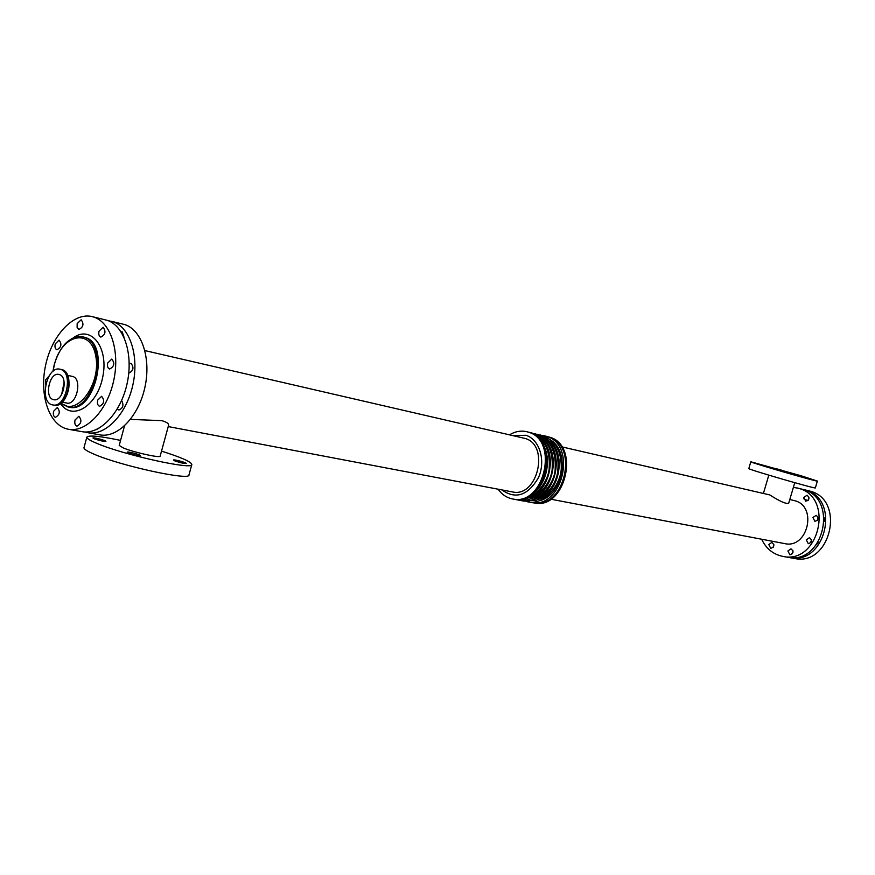 <?xml version="1.0" encoding="UTF-8"?>
<svg xmlns="http://www.w3.org/2000/svg" width="875" height="875" viewBox="0 0 875 875"><rect width="100%" height="100%" fill="white"/><g stroke="black" fill="none" stroke-linecap="round" stroke-linejoin="round"><path stroke-width="1.31" d="M67.67 375.375L72.931 376.523C82.578 379.422 76.475 405.672 66.763 403.058L62.245 402.194M94.128 438.758L92.936 438.003C92.87 437.052 106.455 440.562 105.908 441.361C103.666 441.547 99.728 440.672 94.128 438.758M174.814 460.884L173.469 460.064C173.425 459.113 186.769 462.634 186.233 463.433C184.144 463.63 180.338 462.788 174.814 460.884M128.472 452.988L127.192 452.178C127.137 451.172 140.941 454.77 140.372 455.613C138.141 455.82 134.181 454.945 128.472 452.988M756.787 463.717L763.033 465.456L756.787 463.717M806.903 477.98L813.05 479.686L806.903 477.98M788.145 473.2L794.423 474.95L788.145 473.2M775.819 468.584L781.933 470.291L775.819 468.584M77.164 323.641L81.134 319.769C84.131 323.892 83.387 327.13 78.903 329.47L77.12 327.447L77.164 323.641M129.237 363.672L130.955 363.322C134.181 367.467 133.47 370.748 128.811 373.177L128.778 373.166M107.723 362.972L111.781 359.067C114.997 363.256 114.275 366.57 109.616 369.031C107.713 368.233 107.078 366.209 107.723 362.972M45.763 384.366L45.566 379.892L48.978 376.108M121.647 400.488C123.987 405.07 123.08 408.242 118.902 410.014L117.37 408.877M97.661 400.148L101.609 396.298C104.891 400.4 104.223 403.725 99.619 406.284C97.672 405.497 97.016 403.452 97.661 400.148M55.223 343.93L59.073 340.123C62.038 344.148 61.337 347.353 56.952 349.748C55.18 348.983 54.611 347.047 55.223 343.93M121.089 331.866L122.183 331.811L124.064 337.389M99.028 331.177L103.086 327.261C106.181 331.45 105.427 334.731 100.822 337.105C98.995 336.306 98.394 334.338 99.028 331.177M53.561 411.305L57.302 407.564C60.43 411.512 59.806 414.761 55.431 417.32C53.561 416.566 52.938 414.564 53.561 411.305M98.963 428.258L96.25 429.636M75.02 420.044L78.837 416.27C82.075 420.273 81.452 423.566 76.967 426.158C75.031 425.392 74.386 423.358 75.02 420.044M812.93 517.497L816.189 515.32C819.142 518.066 818.705 520.067 814.866 521.325L812.93 517.497M818.114 517.212L817.403 520.417M824.195 517.694L824.337 521.38M824.797 519.105L824.327 520.166M806.291 539.831L809.463 537.666C812.481 540.345 812.087 542.358 808.292 543.692L806.291 539.831M811.442 539.514L810.808 542.719M818.191 542.248L816.386 544.808M817.655 543.058L817.698 543.638M803.808 497.394L807.089 495.217C809.955 497.984 809.484 499.964 805.667 501.167L803.808 497.394M808.981 497.197L808.248 500.238M768.786 544.545L771.837 542.413C774.791 545.005 774.43 546.995 770.744 548.363L768.786 544.545M773.828 544.447L773.336 547.181M787.894 550.977L790.989 548.833C793.997 551.447 793.636 553.448 789.906 554.837L787.894 550.977M792.98 550.747L792.444 553.755M59.598 374.642C68.633 377.366 62.869 402.139 53.78 399.689C43.892 398.377 49.262 371.831 58.888 374.434L59.598 374.642M64.138 382.091L61.6 394.636M60.987 369.502C73.773 373.297 65.647 408.373 52.784 404.928C38.773 403.102 46.375 365.52 60.014 369.217L60.987 369.502M130.43 419.398L161.711 420.634C166.698 422.056 168.973 423.642 168.558 425.392L160.158 456.105C160.617 458.336 133.623 452.353 123.178 447.88L119.208 445.408L124.513 425.873M120.564 440.398C100.002 436.1 88.769 435.006 86.855 437.117C86.603 438.375 89.873 440.442 96.666 443.297C123.397 454.869 193.473 470.312 191.833 464.527C191.33 461.825 181.223 457.363 161.525 451.128M86.855 437.117L83.989 447.683C83.727 449.017 86.975 451.139 93.756 454.048C120.411 465.828 190.531 481.009 188.967 474.95L191.833 464.527M794.773 482.694L788.648 503.366C785.936 504.055 779.647 501.244 769.781 494.933L561.772 446.852M790.059 472.948L772.231 467.994L790.059 472.948M817.37 481.075L815.347 487.889C816.845 489.409 746.528 468.978 748.814 468.573L750.816 461.792L800.931 475.716L817.37 481.075C818.923 482.42 748.573 462.033 750.816 461.792M513.275 435.652L525.93 435.269C539.613 439.414 546.087 460.884 538.442 477.673C527.92 495.567 515.736 499.647 501.867 489.913M168.23 426.573L512.323 491.892C537.502 498.236 550.167 445.014 525.022 438.43L144.9 350.591M509.534 434.787C515.145 431.441 520.844 430.402 526.641 431.681L528.205 432.119C559.628 440.191 543.966 506.723 512.498 498.925C506.68 497.766 501.878 494.528 498.094 489.191M526.641 431.681L529.211 432.359C560.634 440.431 544.972 506.909 513.516 499.122L512.498 498.925M552.234 441.098C570.577 454.552 561.925 495.698 539.722 500.62M545.836 436.253L548.483 436.909C579.753 444.938 564.298 510.453 532.995 502.72L531.902 502.48M546.93 436.472L549.467 437.139C580.716 445.167 565.283 510.628 533.991 502.895L532.995 502.72M803.677 498.673L807.756 500.697M811.562 540.991L810.666 541.975M802.692 489.333L805.306 489.989C841.291 499.012 825.552 565.994 789.458 557.561L788.386 557.342M803.764 489.562L810.173 491.17C846.07 500.172 830.397 566.847 794.402 558.436L789.458 557.561M93.931 317.122C111.005 322.569 120.291 352.122 113.498 381.489C106.925 410.922 85.991 432.677 68.48 429.275C49.547 426.037 39.036 395.795 45.533 365.63C51.734 335.398 73.544 311.948 92.17 316.608L93.931 317.122M92.17 316.608L107.275 320.359C124.359 325.806 133.689 355.163 126.941 384.311C120.411 413.514 99.52 435.083 81.987 431.67L68.48 429.275M108.325 320.742L113.006 321.748C130.102 327.195 139.453 356.464 132.727 385.525C126.219 414.63 105.328 436.111 87.795 432.709L84.93 431.987M111.234 321.245L124.928 324.647C142.034 330.094 151.43 359.188 144.747 388.041C138.283 416.948 117.425 438.266 99.881 434.864L87.795 432.709M789.786 499.505L795.003 500.762C817.819 506.658 807.538 549.172 784.667 543.594L550.769 499.198M793.395 487.32L798.678 488.381C834.783 497.438 818.945 564.834 782.742 556.369C773.194 554.378 766.15 548.669 761.611 539.219M797.125 487.955L803.173 489.475C839.202 498.509 823.43 565.622 787.303 557.178L782.742 556.369M60.955 403.298L67.987 406.962C93.647 413.919 109.845 344.159 84.142 337.236L82.731 336.831C76.792 335.65 70.995 338.002 65.341 343.886M53.047 371.295L54.48 364.23C62.027 334.086 90.891 327.6 95.758 356.037C101.391 384.092 76.661 417.211 61.228 403.08M83.322 336.973L85.323 337.509C111.027 344.433 94.839 414.148 69.169 407.192L68.578 407.061M69.245 384.07L67.08 394.767M60.014 369.217L62.355 369.786C75.152 373.581 67.025 408.636 54.163 405.191L52.784 404.928M66.336 373.177C71.323 384.759 69.267 394.931 60.167 403.703M542.292 443.363C552.519 457.986 546.777 485.275 531.53 494.55M541.297 439.283C558.075 453.228 549.959 491.87 528.97 497.875M544.305 440.016C561.017 453.95 552.945 492.395 532.033 498.422M547.312 440.737C563.948 454.672 555.909 492.909 535.073 498.969M550.298 441.459C566.869 455.383 558.862 493.434 538.092 499.505M73.194 337.903C90.792 324.592 108.773 347.134 102.845 376.491C97.508 405.945 72.177 421.575 60.594 403.561M69.169 407.192L60.889 403.342M52.894 371.416L54.359 364.164C60.484 345.012 69.945 335.902 82.731 336.831L83.912 337.105M61.381 369.502C75.534 371.744 68.097 408.559 54.163 405.191M768.808 475.147L763.416 493.413M528.763 432.217C543.277 436.691 550.102 448.339 549.238 467.163C549.139 482.552 531.311 504.142 514.664 499.297M531.387 432.863C546.197 437.248 553.142 448.919 552.212 467.873C552.158 483.427 533.739 505.039 517.322 499.767M534.373 433.573C549.183 437.97 556.117 449.619 555.188 468.541C555.133 484.083 536.594 505.641 520.341 500.325M537.348 434.273C553.623 439.567 560.306 452.703 557.397 473.692C554.936 485.188 547.958 494.014 536.462 500.161L523.337 500.872M540.312 434.973C554.334 438.944 561.323 449.794 561.28 467.512C561.356 485.155 542.839 506.975 526.334 501.43M543.255 435.662C579.163 440.617 562.931 512.269 529.309 501.977"/></g></svg>
